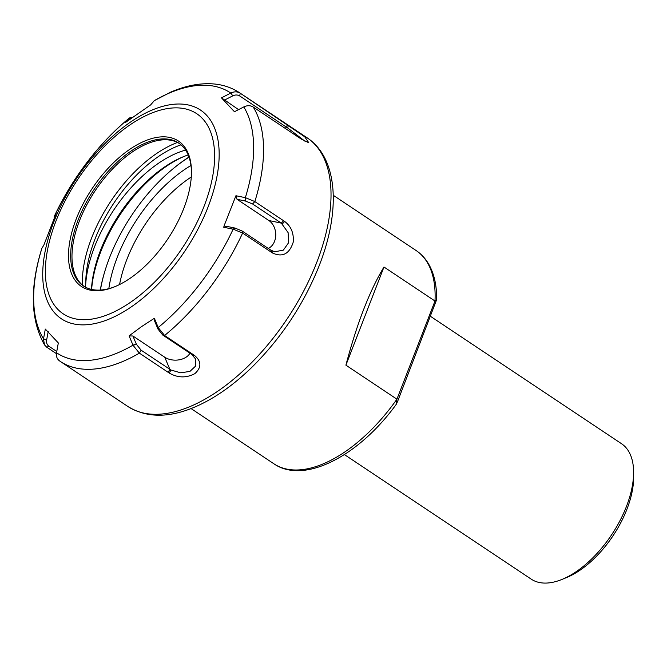 <?xml version="1.0" encoding="UTF-8"?>
<svg xmlns="http://www.w3.org/2000/svg" width="667" height="667" viewBox="0 0 667 667"><rect width="100%" height="100%" fill="white"/><g stroke="black" fill="none" stroke-linecap="round" stroke-linejoin="round"><path stroke-width="1" d="M344.405 454.577L531.215 579.139A81.391 42.304 -56.3 0 0 548.633 582.916A81.391 42.304 -56.3 0 0 561.947 579.44L566.5 577.589A76.263 39.645 -56.3 0 0 633.65 476.88L633.608 471.969A81.391 42.304 -56.3 0 0 621.511 443.705L430.582 316.4M561.947 579.44A81.391 42.304 -56.3 0 0 633.608 471.969M396.256 404.327C359.138 455.794 304.202 484.834 273.87 463.773A128.172 66.625 123.7 0 0 301.301 469.726A128.172 66.625 123.7 0 0 396.923 399.183L396.248 404.327L397.815 400.875L436.635 299.658L434.992 301.025L396.923 399.183L345.906 365.166C356.978 323.37 369.668 290.645 383.975 267.008L434.992 301.025A128.172 66.625 123.7 0 0 416.075 250.5L333.267 195.289M345.906 365.166L383.975 267.008M100.434 290.062A122.019 63.423 123.7 0 1 189.028 157.187M85.501 287.194L85.785 283.075A104.327 54.235 123.7 0 1 185.601 150.1M188.177 154.961A104.327 54.235 -56.3 0 0 183.192 156.787A104.327 54.235 -56.3 0 0 91.454 289.386M132.108 117.359L129.423 117.959L125.429 122.52L150.667 104.869L154.31 100.642A156.37 81.282 123.7 0 1 230.782 93.063L221.461 97.849L233.425 110.647L234.476 111.714L243.997 106.82C247.407 105.278 250.475 105.353 253.21 107.045L301.242 139.07L308.788 142.763L304.736 136.793L240.203 93.188C237.477 91.496 234.4 91.412 230.99 92.955L232.683 95.898C235.276 94.664 237.627 94.697 239.745 95.99L287.802 128.047L305.403 141.537M238.553 109.613L221.461 97.849M224.37 100.158L232.475 96.006M154.31 100.642L170.619 92.163C186.318 85.359 201.167 82.666 215.158 84.084C224.179 85.076 232.308 87.969 239.553 92.746A161.497 83.95 -56.3 0 1 240.203 93.188L239.745 95.99M283.592 220.744L254.836 201.576L245.564 197.715L235.926 195.731L224.454 224.921L223.695 227.247L233.342 229.231L242.621 233.075L272.436 252.951C282.525 257.604 289.453 253.985 293.238 242.096C293.922 233.108 291.054 226.221 284.651 221.452L283.592 220.744L281.307 223.12L288.102 232.6L288.611 242.713L283.375 250.108L274.729 251.784L270.827 250.142L242.071 230.974L234.967 228.056L226.555 226.321L223.695 227.247M193.347 354.669L164.599 335.493L158.312 327.722L154.352 318.276L141.287 326.797L130.799 334.592L129.123 335.926L133.083 345.373L139.378 353.143L169.193 373.02C177.714 377.947 186.268 378.156 194.872 373.628C201.684 367.392 201.526 361.297 194.414 355.378L191.529 354.244L195.573 358.963L195.523 366.141L189.903 371.436L180.599 372.786L171.002 370.052L141.137 350.208L136.36 344.23L132.9 335.993L129.123 335.926M59.722 361.03A161.497 83.95 -56.3 0 0 60.372 361.481L59.722 361.03C57.12 359.171 56.036 356.486 56.487 352.968L58.321 342.946L45.314 329.081L43.472 339.103L44.539 344.931L46.715 347.173L56.403 353.635M44.539 344.931C30.532 320.16 29.623 287.986 41.821 248.407L43.864 245.072L56.086 213.548L54.127 216.683L54.119 217.909M56.753 351.492L49.024 346.34C47.032 344.906 46.231 342.83 46.623 340.128L48.224 331.391M158.312 327.722L157.904 328.889L154.536 320.852L154.352 318.276M157.996 329.089L162.773 335.067L191.529 354.244M245.564 197.715L245.231 200.992L237.035 199.3L235.926 195.731M245.448 201.034L252.56 203.952L281.307 223.12L268.859 220.519A15.383 12.089 84.3 0 1 275.738 235.151A15.383 12.089 84.3 0 1 268.301 248.458M237.035 199.3L268.859 220.519M168.126 372.311L169.893 369.376L164.732 357.212L132.9 335.993M164.732 357.212A15.383 10.505 179 0 0 189.953 353.193M91.621 289.428A106.895 55.561 123.7 0 1 184.317 156.336M100.275 290.07A124.004 64.457 123.7 0 1 104.969 270.902M173.087 168.743A124.004 64.457 123.7 0 1 188.978 157.037M179.356 143.513A85.876 44.639 -56.3 0 0 163.932 139.795A85.876 44.639 -56.3 0 0 95.239 190.629A85.876 44.639 -56.3 0 0 74.729 273.587A85.876 44.639 -56.3 0 0 84.092 286.385M115.183 286.552A85.876 44.639 123.7 0 1 83.425 285.96A85.876 44.639 123.7 0 1 76.555 224.287A85.876 44.639 123.7 0 1 129.982 151.801A85.876 44.639 123.7 0 1 178.706 143.063A85.876 44.639 123.7 0 1 191.462 172.153M128.873 149.95A87.41 45.439 -56.3 0 0 68.918 247.732A87.41 45.439 -56.3 0 0 114.499 286.835A87.41 45.439 -56.3 0 0 191.462 171.411A87.41 45.439 -56.3 0 0 128.873 149.95M119.576 284.526A101.609 52.818 123.7 0 1 126.813 259.563A101.609 52.818 123.7 0 1 191.279 176.988M190.962 165.483A109.221 56.778 -56.3 0 0 117.417 256.895A109.221 56.778 -56.3 0 0 108.838 288.653M230.99 92.955L232.683 95.898M284.942 128.206L286.71 127.314L287.177 124.512M288.236 125.221L287.802 128.047M252.56 203.952L254.836 201.576A161.497 83.95 -56.3 0 0 253.21 107.045M162.773 335.067L164.599 335.493A161.497 83.95 -56.3 0 0 242.621 233.075L242.071 230.974M239.553 92.746L307.02 137.736A161.497 83.95 123.7 0 1 319.952 253.71A161.497 83.95 123.7 0 1 219.468 390.037A161.497 83.95 123.7 0 1 127.839 406.461L60.372 361.481A161.497 83.95 -56.3 0 0 139.378 353.143L141.137 350.208M243.788 106.928A156.37 81.282 123.7 0 1 245.356 197.674L245.231 200.992M132.533 306.028A125.421 65.199 -56.3 0 0 219.16 152.726A125.421 65.199 -56.3 0 0 129.373 122.845A125.421 65.199 -56.3 0 0 42.738 276.146A125.421 65.199 -56.3 0 0 132.533 306.028M234.751 228.014L233.133 229.19A156.37 81.282 123.7 0 1 158.229 327.514L157.904 328.889M54.427 217.217L54.169 216.617A156.37 81.282 123.7 0 1 129.073 118.292L130.507 118.559M46.665 339.912L43.513 338.878A156.37 81.282 123.7 0 1 41.946 248.141M136.276 344.022L132.991 345.164A156.37 81.282 123.7 0 1 56.52 352.743M129.156 118.201L130.615 118.476M54.394 217.292L54.127 216.683M49.024 346.34L46.715 347.173M46.623 340.128L43.472 339.103M171.002 370.052L169.201 373.003M194.414 355.378L192.538 354.986M136.36 344.23L133.083 345.373M271.911 250.792L272.436 252.951M284.651 221.452L282.349 223.895M271.369 252.243L270.827 250.142M234.967 228.056L233.342 229.231M85.785 283.075A103.752 53.935 123.7 0 1 181.007 144.814M177.472 142.463A105.528 54.852 -56.3 0 0 82.4 285.051M45.373 272.978A120.293 62.531 123.7 0 1 170.96 108.112A120.293 62.531 123.7 0 1 173.595 260.272A120.293 62.531 123.7 0 1 45.373 272.978M273.87 463.773L191.062 408.563M436.635 299.658C436.843 286.018 434.342 274.42 429.114 264.874C425.788 258.896 421.444 254.102 416.075 250.5M129.423 117.959C97.991 144.305 72.878 177.23 54.102 216.75M307.02 137.736C338.411 158.429 340.929 211.848 318.434 267.575C302.868 305.769 280.398 339.278 251.034 368.101C232.283 386.151 213.273 399.241 193.997 407.387C168.251 418.126 146.198 417.817 127.839 406.461"/></g></svg>

